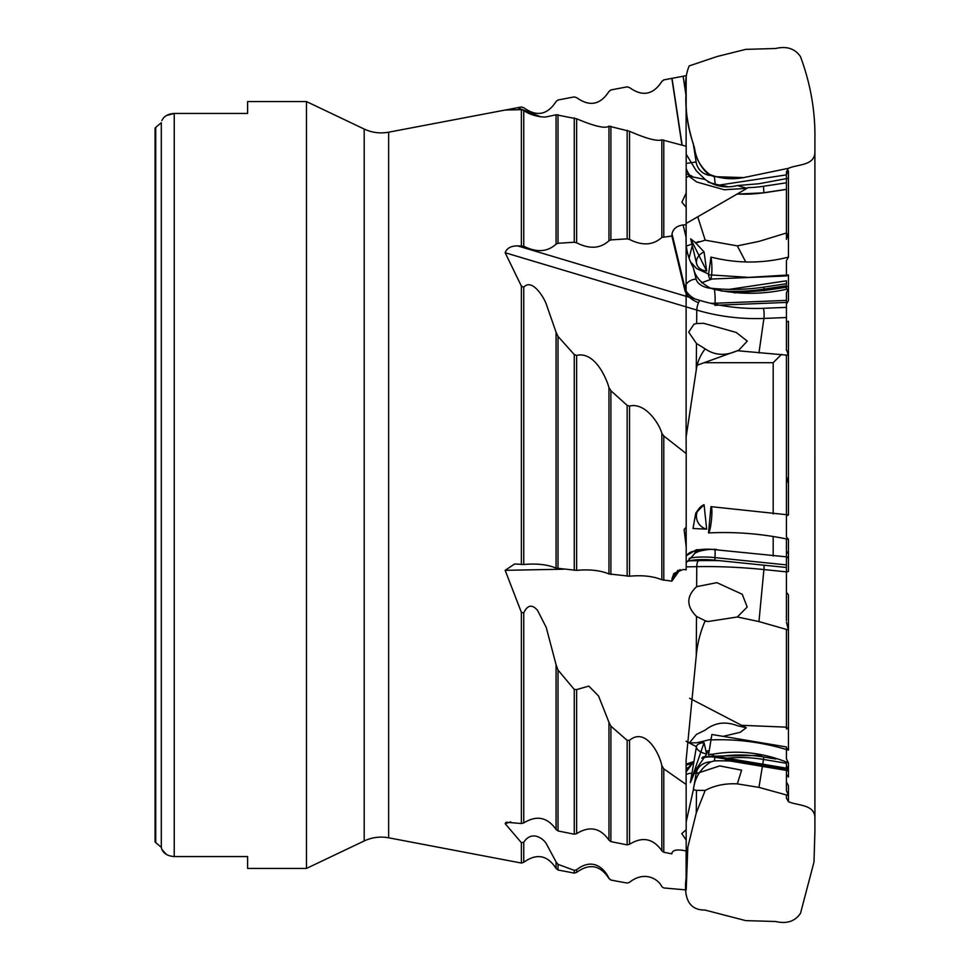 <?xml version="1.0" encoding="UTF-8"?>
<svg xmlns="http://www.w3.org/2000/svg" width="970" height="970" viewBox="0 0 970 970"><rect width="100%" height="100%" fill="white"/><g stroke="black" fill="none" stroke-linecap="round" stroke-linejoin="round"><path stroke-width="1.45" d="M695.017 298.966A26.445 16.441 5.1 0 1 684.929 287.787L672.028 233.928L671.858 236.025L684.747 289.848A26.445 16.441 -174.9 0 0 689.476 297.317L699.661 300.361A124.342 77.333 -174.9 0 0 719.449 305.126L786.415 302.434L786.415 292.649L788.452 288.817L788.452 274.971L786.415 275.941L786.415 260.675L788.452 257.135L788.452 178.25L758.952 183.742L737.333 185.549L747.045 188.313L724.238 189.768L696.642 181.96L688.833 176.128L705.19 179.474L696.266 170.768L686.19 154.206M695.563 243.106L705.19 240.172L697.745 216.783M711.058 739.346L696.642 742.79L689.367 742.85L696.484 734.375L705.19 730.119C714.757 722.577 725.475 721.11 737.333 725.705L746.318 727.767L740.159 732.314L723.062 736.351M696.484 790.368L705.19 790.429L696.266 812.969L696.484 790.368L693.38 789.665M696.484 616.423L705.19 620.751C700.352 631.846 697.369 643.498 696.266 655.72L696.484 616.423C686.214 606.177 686.263 596.259 696.642 586.668L696.763 566.662L686.19 566.856M696.484 343.501L705.19 348.848C700.352 355.068 697.369 362.089 696.266 369.922L696.484 343.501L688.7 332.164L693.962 324.198L696.642 323.519L696.763 310.06L505.164 252.733L521.375 286.101L523.751 287.217L523.751 564.516C536.665 563.34 547.432 564.528 556.065 568.093L556.065 332.201L546.231 304.01C543.636 296.844 531.912 278.002 523.751 287.217M686.129 829.677L686.19 840.044L681.764 833.642L686.19 829.665L686.117 760.104L696.266 655.72M686.19 547.044L684.117 529.462L686.19 527.195L686.19 569.802L683.122 569.463L673.835 573.537L672.028 578.581L671.858 581.139L680.103 569.572M788.452 288.817C763.96 294.589 739.261 294.771 714.332 289.351L710.889 288.32C700.631 283.034 694.799 276.159 693.368 267.696C687.948 257.899 685.535 247.823 686.117 237.468L686.19 207.325L681.898 202.221L686.19 192.945L686.117 207.289M686.117 94.102L686.117 92.441M686.129 89.094L686.19 75.672L683.122 76.266L686.117 96.066L686.19 75.672M708.076 182.093A124.342 124.039 -90 0 0 719.449 185.052L786.415 174.867L786.415 172.357L788.452 168.307L743.65 177.595L714.332 176.685L710.889 175.461C700.631 167.883 694.799 157.37 693.368 143.912C687.948 128.331 685.535 112.374 686.117 96.066M786.415 536.943L786.415 515.979L786.415 536.943L788.452 539.356L788.452 557.047L710.889 549.287C700.631 550.269 694.799 552.209 693.368 555.107L686.19 562.733M788.452 762.82C762.105 752.138 735.454 749.531 708.512 754.987L711.907 734.484L786.415 746.948L786.415 758.831L788.452 762.82L788.452 771.029C763.96 763.717 739.261 760.335 714.332 760.88L710.889 761.838C700.631 768.361 694.799 777.649 693.368 789.726L686.19 821.869M155.067 841.875L155.733 842.615L155.067 841.875L155.067 128.125L155.733 127.385L155.067 128.125M166.488 115.515L174.236 113.441C168.004 113.878 163.869 116.242 161.857 120.571L162.851 118.825M155.733 127.385L161.299 122.681L161.299 847.319L155.733 842.615L155.733 127.385M166.404 854.424L161.857 849.429L161.299 847.319M745.784 262.033L737.333 245.883L758.952 241.397L786.415 233.006M708.597 274.037L696.642 268.605L691.016 262.373M686.19 94.078L686.142 105.027M689.112 258.032L692.289 245.604M741.589 725.305L786.415 727.148M510.693 821.869L505.164 823.663L521.375 842.687L523.751 842.263C531.912 829.702 543.636 838.977 546.231 843.573L556.065 861.869L556.065 868.453L556.065 861.869L558.005 864.331L574.264 870.381L576.641 869.726C594.38 855.964 605.886 871.048 608.954 878.371L610.894 880.008L617.55 881.318L627.154 883.039L629.53 882.3C644.892 870.066 658.897 879.644 661.843 886.713L663.783 887.962L686.19 889.927L687.815 847.186L696.266 812.969M786.415 770.495L786.415 790.598L788.452 795.533L758.952 787.373L737.333 783.881L741.601 770.18L719.691 765.9L696.072 773.684M686.19 840.044L686.19 850.993L683.122 850.375C676.769 849.393 673.071 850.193 672.028 852.775L671.858 853.867L663.783 852.242L661.843 850.775L661.843 765.621L663.783 768.858L686.19 784.5M563.679 569.196L505.164 570.324L521.375 612.337L523.751 612.894L523.751 822.936C536.665 814.982 547.432 817.152 556.065 829.471L556.065 664.692L546.231 627.408L537.562 610.445C532.154 604.055 527.547 604.88 523.751 612.894M556.065 664.692L558.005 670.04L574.264 689.452L576.641 689.585L576.641 833.63C589.542 825.652 600.321 827.822 608.954 840.141L608.954 722.274L598.526 695.939L588.826 686.105L576.641 689.585M608.954 722.274L610.894 726.178L627.154 740.34L629.53 740.316L629.53 844.288C642.431 836.298 653.198 838.468 661.843 850.775M661.843 765.621C658.897 751.689 644.892 727.342 629.53 740.316M696.642 586.668L716.878 582.655L742.244 594.27L747.191 607.026L737.333 616.993L758.952 621.576L788.452 630.003L788.452 750.125L786.415 747.955M671.858 581.139L661.843 579.781L661.843 433.214L663.783 436.003L686.19 453.536L686.117 437.082L696.266 369.922M556.065 332.201L558.005 336.408L574.264 354.559L576.641 355.396L576.641 570.372C589.542 569.184 600.321 570.372 608.954 573.937L608.954 387.503C605.886 376.821 594.38 351.286 576.641 355.396M608.954 387.503L610.894 390.74L627.154 405.363L629.53 406.09L629.53 576.204C642.431 575.016 653.198 576.204 661.843 579.781M661.843 433.214C658.897 422.908 644.892 402.138 629.53 406.09M696.642 323.519L703.674 323.313L736.169 332.443L747.3 341.088L738.728 350.243L737.333 350.716L788.452 355.287L788.452 514.888L786.415 515.979M671.858 853.867L672.064 852.581M629.53 844.288L627.154 844.882L610.894 841.608L608.954 840.141M576.641 833.63L574.264 834.224L558.005 830.938L556.065 829.471M523.751 822.936L521.375 823.53L506.122 822.233L505.164 823.663M686.433 561.824A26.445 5.868 -175.9 0 1 689.476 560.818L699.661 560.624A124.342 27.596 -175.9 0 1 719.449 560.66L786.415 567.486L786.415 620.521M629.53 576.204L608.954 573.937M576.641 570.372L556.065 568.093M523.751 564.516L514.658 563.97L505.164 570.324M671.858 236.025L661.843 237.407L661.843 139.813C657.272 141.535 646.505 138.686 629.53 131.277L629.53 239.457C642.431 245.956 653.198 245.264 661.843 237.407M629.53 239.457L627.154 238.862L610.894 239.893L608.954 240.766L608.954 126.148C605.522 128.852 594.743 126.403 576.641 118.801L576.641 242.827C589.542 249.314 600.321 248.635 608.954 240.766M576.641 242.827L574.264 242.233L558.005 243.276L556.065 244.137L556.065 114.775L546.231 116.897C543.636 117.406 531.912 116.436 523.751 110.471L523.751 246.222C536.665 252.709 547.432 252.018 556.065 244.137M523.751 246.222L517.58 245.871L689.476 297.317A26.445 16.441 -174.9 0 0 698.485 302.701M671.858 78.388L663.783 79.916L661.843 81.48C653.198 94.854 642.431 96.891 629.53 87.591L627.154 86.863L610.894 89.943L608.954 91.495C600.333 104.869 589.566 106.918 576.641 97.643C589.542 106.93 600.321 104.881 608.954 91.495L610.894 89.943L627.154 86.851L629.53 87.591C642.455 96.867 653.222 94.817 661.843 81.444L663.783 79.892L672.731 78.182L671.858 78.388L681.946 145.076M682.14 145.124L672.028 78.327L683.122 76.266M576.641 97.643L574.264 96.903L558.005 100.007L556.065 101.559C547.432 114.945 536.665 116.994 523.751 107.718L521.375 106.991L517.58 107.718L540.363 116.655M786.415 174.297L788.452 170.975L788.452 232.206L786.415 239.335L786.415 189.296L763.911 192.715A130.853 130.538 90 0 1 737.2 194M686.19 245.07L686.129 240.924M786.415 483.678L788.452 476.512L788.452 321.276L786.415 321.907M786.415 592.306L788.452 594.865L788.452 727.221L786.415 729.016L786.415 629.227M686.19 889.927L686.19 872.6M686.19 865.689L686.19 861.481M786.415 794.854L786.415 798.164L786.415 794.854M786.415 790.598L786.415 781.917L788.452 785.724L788.452 801.693C797.692 805.84 814.679 804.142 814.933 817.904L814.897 143.924L814.933 817.904M788.452 795.533L788.452 801.693L786.415 798.164M786.415 622.073L788.452 630.003M786.415 349.479L788.452 355.287M686.19 453.536L686.19 527.195M786.415 572.191L788.452 571.391L788.452 553.894L786.415 551.081M786.415 289.157L786.415 283.749L763.911 287.108A130.853 81.383 174.9 0 1 710.404 288.151M786.415 304.204L788.452 300.664L788.452 286.283L786.415 286.938M786.415 354.996L786.415 514.755M786.415 539.005L786.415 556.901M729.197 289.375L786.415 280.827L786.415 283.749M786.415 172.357L786.415 174.891M786.415 174.867L786.415 189.296M786.415 275.941L710.258 279.081A13.216 2.122 87.7 0 0 711.871 271.236A13.216 2.122 87.7 0 0 710.962 257.086C736.945 263.622 762.772 263.646 788.452 257.135M786.415 302.434L786.415 350.315M788.452 557.047L786.415 558.284L786.415 571.863L763.911 569.56A130.853 29.051 4.1 0 0 696.763 566.662A6.608 2.449 88.9 0 1 698.497 560.648M788.452 771.029L786.415 768.737L714.975 757.291A26.445 23.765 9.2 0 0 701.662 758.164M727.063 758.225A124.342 111.756 -170.8 0 1 763.475 759.437L786.415 763.281L786.415 762.19M786.415 763.281L786.415 768.155L715.132 756.224L714.332 760.88M786.415 774.521L788.452 777.079L788.452 769.622L786.415 765.524M661.843 139.813L686.19 146.264L686.19 192.945M672.028 233.928C673.071 228.823 676.769 225.84 683.122 224.955L686.117 237.468M686.19 224.761L683.122 224.955M247.617 101.559L247.617 113.441L247.617 101.559L306.459 101.559L364.186 129.046C371.995 132.684 380.155 133.739 388.643 132.199L505.152 110.046L521.375 109.646L523.751 110.471M556.065 114.775L576.641 118.801M608.954 126.148L629.53 131.277M686.19 169.059A26.445 26.384 -90 0 0 689.476 175.146L692.046 176.152M814.933 152.096C814.679 165.858 797.692 164.16 788.452 168.307L786.415 171.86M161.857 849.429C163.857 853.745 167.992 856.122 174.236 856.558L247.617 856.558L247.617 868.441L247.617 856.558M306.459 101.559L306.459 868.441L247.617 868.441M247.617 113.441L174.236 113.441L174.236 856.558M505.164 252.733C506.813 248.187 510.96 245.895 517.58 245.871M505.164 110.046L517.58 107.718M704.123 362.695L773.187 362.695L773.187 513.967M773.187 536.677L773.187 556.065M773.187 362.695L781.553 354.341M686.19 173.848L689.476 175.146A26.445 26.384 -90 0 0 690.082 175.946M737.333 185.549C725.475 188.459 714.757 186.434 705.19 179.474M788.452 274.971L748.816 277.384L708.512 274.777A13.216 2.122 87.7 0 0 710.258 279.081M708.512 274.777L710.962 257.086M788.452 539.356C762.105 533.755 735.454 531.608 708.512 532.93A13.216 1.734 95.8 0 0 711.495 519.508A13.216 1.734 95.8 0 0 711.071 506.643A13.216 1.734 95.8 0 0 710.962 506.655L788.452 514.888M708.512 532.93L710.962 506.655M711.907 734.484L710.962 739.916C736.945 738.873 762.772 742.268 788.452 750.125M708.512 754.987L710.962 739.916M725.269 760.189L785.506 770.265M714.793 305.32L719.449 305.126A124.342 77.333 -174.9 0 0 763.475 308.302L786.415 307.381M689.476 560.818A26.445 5.868 -175.9 0 1 714.793 560.175L719.449 560.66M706.111 751.156A26.445 23.765 -9.2 0 1 709.203 750.731M737.333 350.716C725.475 356.075 714.757 355.457 705.19 348.848M737.333 616.993L708.064 621.515L705.19 620.751M737.333 783.881C725.475 783.226 714.757 785.409 705.19 790.429M737.333 245.883L705.19 240.172M704.062 742.668L706.669 754.066L695.866 769.598L690.373 782.596L704.062 742.668A13.216 5.796 -170.4 0 0 696.472 746.536A13.216 5.796 -170.4 0 0 706.669 754.066M704.062 504.703L706.669 529.159L693.004 528.492L695.757 513.142L704.062 504.703A13.216 12.78 -144.5 0 0 706.669 529.159M704.062 251.909L706.669 270.994L690.664 238.838L695.15 242.354L704.062 251.909A13.216 10.136 -13.5 0 0 696.654 263.791A13.216 10.136 -13.5 0 0 706.669 270.994M693.368 143.912L696.108 161.99A15.872 15.823 -90 0 0 710.889 175.461M693.368 267.696L696.108 279.117A15.872 9.87 -174.9 0 0 710.889 288.32M693.368 555.107L696.108 551.275A15.872 3.516 -175.9 0 1 710.889 549.287M693.368 789.726L696.108 773.526A15.872 14.259 -170.8 0 1 710.889 761.838M696.642 773.272L696.666 771.368M691.695 763.39L686.129 765.197M775.964 759.037L763.911 757.024A130.853 117.6 9.2 0 0 718.043 756.709M758.952 787.373L762.384 766.397M762.735 764.202L763.511 759.449M758.952 621.576L763.911 569.56A6.608 0.861 95.8 0 0 764.093 565.207M758.952 352.934L763.911 318.427A130.853 81.383 5.1 0 1 696.763 310.06A6.608 1.613 106.7 0 1 699.661 300.361M686.129 768.313L688.3 767.61M574.264 870.381L574.264 873.097L574.264 870.381M558.005 864.331L558.005 870.005L558.005 864.331M576.641 869.726L576.641 872.357L576.641 869.726M388.643 132.199L388.643 837.801L521.375 863.045L521.375 842.687L521.375 863.045L523.751 862.306L523.751 842.263L523.751 862.306C536.677 853.03 547.456 855.079 556.065 868.453L558.005 870.005L574.264 873.097L576.641 872.357C589.566 863.082 600.333 865.131 608.954 878.505L610.894 880.057L617.55 881.318M663.783 768.858L663.783 852.242M574.264 834.224L574.264 689.452M558.005 670.04L558.005 830.938M627.154 844.882L627.154 740.34M610.894 726.178L610.894 841.608M521.375 823.53L521.375 612.337M663.783 436.003L663.783 580.254M574.264 570.372L574.264 354.559M558.005 336.408L558.005 568.578M627.154 576.216L627.154 405.363M610.894 390.74L610.894 574.422M521.375 564.528L521.375 286.101M663.783 140.044L663.783 236.535M574.264 242.233L574.264 117.903M558.005 114.666L558.005 243.276M627.154 238.862L627.154 130.344M610.894 126.282L610.894 239.893M364.186 129.046L364.186 840.954L306.459 868.441M521.375 245.628L521.375 109.646M719.449 185.052A124.342 124.039 -90 0 0 727.076 186.41M747.518 187.659A124.342 124.039 -90 0 0 763.475 186.276L786.415 182.796M763.911 192.715L763.475 186.276M689.731 175.243A26.445 26.384 90 0 1 686.19 168.562M715.12 184.058A10.573 0.727 81.4 0 0 714.332 176.685M686.19 163.433L696.108 161.99M786.415 317.517L763.911 318.427A6.608 1.055 87.7 0 0 763.475 308.302M721.074 290.952A124.342 77.333 -5.1 0 0 763.475 289.205L763.996 290.588L786.415 287.229M764.081 289.108L786.415 285.774M690.422 560.611L699.079 560.442A6.608 2.449 88.9 0 1 699.661 560.624M763.911 757.024L763.475 759.437M763.911 287.108L763.996 290.588L734.302 292.843M786.415 300.385L714.975 303.258L714.89 304.228M696.108 279.117A10.573 8.112 166.5 0 0 684.929 287.787L684.747 289.848M714.332 289.351A10.573 1.697 87.7 0 1 714.975 303.258A26.445 16.441 5.1 0 1 710.149 303.173M786.415 564.892L714.975 557.604L714.793 560.175M716.781 549.541L714.466 549.299A10.573 1.382 95.8 0 1 714.975 557.604A26.445 5.868 4.1 0 0 689.149 558.368M678.006 570.202L672.028 578.581M693.841 762.117A26.445 23.765 9.2 0 0 686.142 772.023M686.19 556.307A10.573 10.221 35.5 0 1 686.76 555.422L696.375 549.772L714.466 549.299A10.573 1.382 95.8 0 0 714.332 549.335M686.19 556.21L686.76 555.422A10.573 10.221 35.5 0 1 696.108 551.275M714.975 757.291L715.132 756.224L702.862 756.903M686.154 774.63A10.573 4.632 9.6 0 1 691.962 773.211M694.556 773.32A10.573 4.632 9.6 0 1 696.108 773.526M364.186 840.954C371.995 837.316 380.155 836.261 388.643 837.801M737.042 194.097L764.008 192.812L786.415 189.405M688.833 176.128L686.19 177.643M747.045 188.313L686.19 223.452M712.392 506.776L711.071 506.643M714.514 756.127L761.644 755.387M686.129 764.081L693.659 761.644M686.142 771.902L693.962 761.401M738.728 350.243L697.442 365.108M708.064 621.515L704.972 621.115M714.575 756.127L710.683 754.102M708.815 753.12L706.245 751.786M696.448 746.694L686.142 741.335M746.318 727.767L689.621 698.279M689.367 742.85L686.142 741.177M698.788 241.603L695.405 242.827M691.925 244.076L686.251 246.125M711.992 279.008L701.601 282.755M686.117 437.082L686.117 234.946M686.117 875.971L687.815 847.186M743.65 177.595C730.98 179.959 718.928 178.601 707.494 173.521C700.291 166.597 695.951 158.013 694.459 147.767C687.657 126.9 684.869 108.3 686.117 91.98L686.117 146.252M686.117 760.104L686.117 784.451M686.117 546.983L686.117 527.256L686.117 546.983M686.117 850.981L686.117 878.02C684.226 892.849 685.814 910.212 704.875 910.03L745.736 920.627L775.66 921.5C786.706 924.107 794.976 921.403 800.492 913.364L813.988 862.039L814.909 831.448L814.909 138.552C815.321 111.029 810.52 83.723 800.492 56.636C794.976 48.597 786.706 45.893 775.66 48.5L745.736 49.373L717.097 56.515L689.173 65.924C685.899 73.999 684.881 82.68 686.117 91.98M814.897 826.076L814.897 143.924M814.909 831.448L814.909 138.552M690.373 782.596L696.472 746.536M695.757 513.142L698.739 508.959M690.664 238.838L696.654 263.791"/></g></svg>

